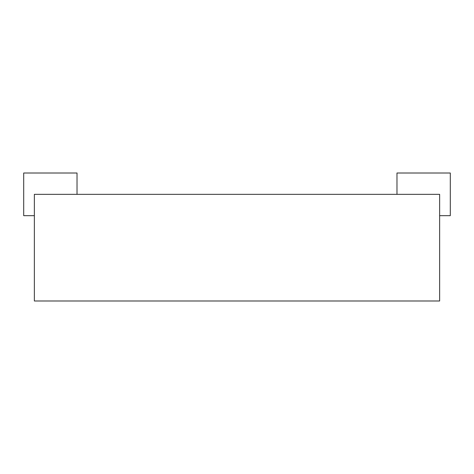 <?xml version="1.0" encoding="UTF-8"?>
<svg xmlns="http://www.w3.org/2000/svg" width="474" height="474" viewBox="0 0 474 474"><rect width="100%" height="100%" fill="white"/><g stroke="black" fill="none" stroke-linecap="round" stroke-linejoin="round"><path stroke-width="0.71" d="M439.635 215.67L450.3 215.67L450.3 173.01L396.975 173.01L396.975 194.34M34.365 194.34L439.635 194.34L439.635 300.99L34.365 300.99L34.365 194.34M77.025 194.34L77.025 173.01L23.7 173.01L23.7 215.67L34.365 215.67"/></g></svg>
